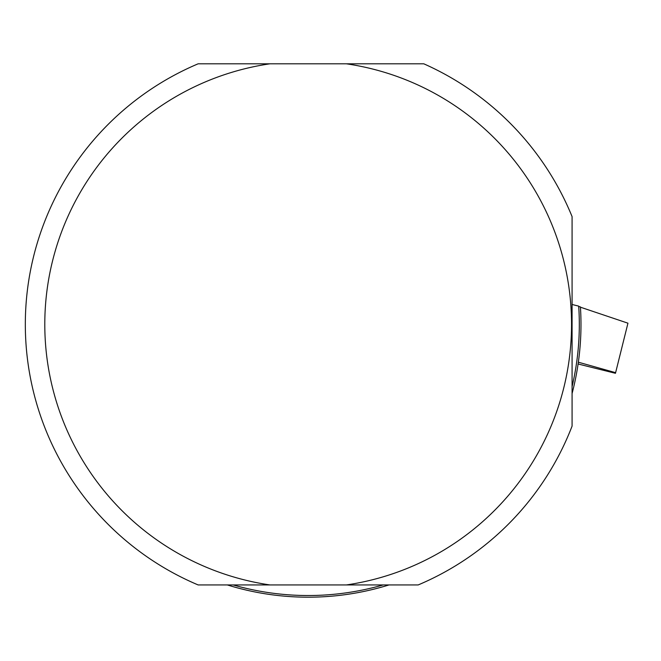 <?xml version="1.0" encoding="UTF-8"?>
<svg xmlns="http://www.w3.org/2000/svg" width="661" height="661" viewBox="0 0 661 661"><rect width="100%" height="100%" fill="white"/><g stroke="black" fill="none" stroke-linecap="round" stroke-linejoin="round"><path stroke-width="0.99" d="M572.079 426.114A282.842 282.842 0 0 1 418.173 584.944L198.151 584.944A282.842 282.842 0 0 1 198.151 63.803L269.977 63.803A263.351 263.351 0 0 0 269.977 584.944L198.151 584.944A282.842 282.842 0 0 1 198.151 63.803L423.784 63.803A285.065 285.065 0 0 1 572.079 216.601L572.079 426.114A282.842 282.842 0 0 1 418.173 584.944L346.356 584.944A263.351 263.351 0 0 0 346.356 63.803L423.784 63.803A285.065 285.065 0 0 1 572.079 216.601M572.079 304.481L578.697 306.134A271.15 271.15 0 0 1 572.079 386.611M383.165 584.944A271.15 271.15 0 0 1 233.168 584.944M227.334 584.944A272.819 272.819 0 0 0 388.999 584.944M572.079 393.526A272.819 272.819 0 0 0 580.424 306.919L578.722 306.489M580.441 307.191L627.95 323.188L615.457 373.3L578.094 363.98M615.614 372.664L578.35 362.203"/></g></svg>
